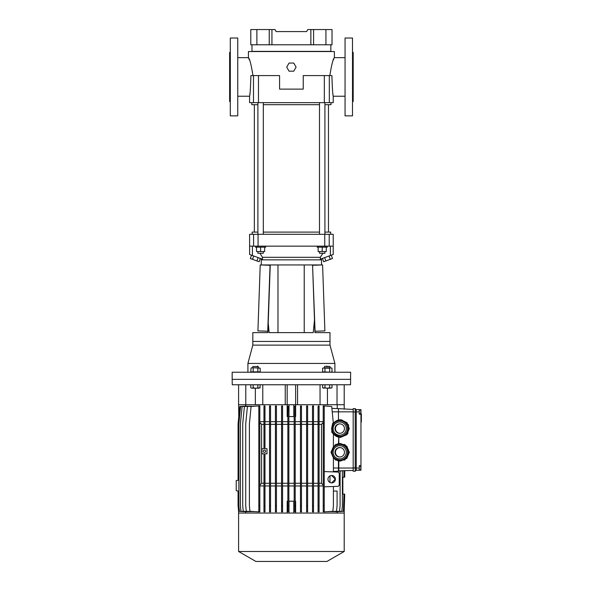 <?xml version="1.0" encoding="UTF-8"?>
<svg xmlns="http://www.w3.org/2000/svg" width="591" height="591" viewBox="0 0 591 591"><rect width="100%" height="100%" fill="white"/><g stroke="black" fill="none" stroke-linecap="round" stroke-linejoin="round"><path stroke-width="0.89" d="M255.526 246.151L255.526 247.164L265.677 247.164L265.677 246.151M261.281 258.74L261.281 264.938L321.526 264.938L321.526 259.855L261.281 259.855L321.526 259.855L321.526 258.74M334.898 372.234L334.898 363.435L329.992 345.114L252.815 345.114L252.815 341.435L329.992 341.435L252.815 341.435L252.815 332.63L267.886 332.63L270.25 264.938M312.558 264.938L314.486 319.923L313.245 332.63L269.134 332.63L268.218 323.063M304.217 332.63L304.217 264.938M329.992 345.114L329.992 332.63L314.929 332.63L314.486 319.923M277.977 264.938L277.977 332.63M293.749 63.06L289.058 63.06L286.716 67.123L289.058 71.186L293.749 71.186L296.091 67.123L293.749 63.06M317.131 246.151L317.131 247.164L327.281 247.164L327.281 246.151M331.27 255.194L332.489 258.533L330.28 259.338L329.069 255.999M322.457 258.4L323.669 261.739L325.877 260.941L324.658 257.602M330.28 259.338L325.877 260.941M326.269 247.164L326.269 251.567L318.143 251.567L318.143 247.164M322.206 251.567L322.206 247.164M314.877 331.248L324.887 330.901L322.59 264.938M315.069 331.241L312.573 265.285L322.383 264.938L312.573 265.285M264.665 247.164L264.665 251.567L256.538 251.567L256.538 247.164M260.601 247.164L260.601 251.567M251.537 255.194L250.318 258.533L252.527 259.338L253.738 255.999M258.149 257.602L256.93 260.941L252.527 259.338M260.35 258.4L259.139 261.739L256.93 260.941M352.502 52.4L353.182 52.4L353.182 101.482L352.502 101.482M230.305 52.4L229.633 52.4L229.633 101.482L230.305 101.482M352.502 115.866L352.502 38.009L345.055 38.009L345.055 115.866L352.502 115.866M237.752 115.866L237.752 38.009L230.305 38.009L230.305 115.866L237.752 115.866M345.055 57.645L334.395 57.645C333.132 58.612 331.617 64.596 329.844 75.582M253.487 75.582L279.573 75.582L279.573 89.123L303.235 89.123L303.235 75.582L331.906 75.582C332.282 88 332.726 94.885 333.228 96.23L333.228 102.664L253.487 102.664L253.487 75.582L250.902 75.582C250.525 88.015 250.082 94.892 249.579 96.23L237.752 96.23M345.055 96.23L333.228 96.23M252.963 75.582C251.19 64.596 249.675 58.62 248.419 57.645L237.752 57.645M334.395 57.645L334.395 51.55L248.419 51.55L248.419 57.645L249.424 60.016M251.803 102.664L251.803 104.696L257.898 104.696M263.313 104.696L319.502 104.696M333.021 94.619L332.925 93.866M333.383 60.016L333.797 59.011M249.882 93.866L249.786 94.641M249.579 96.23L249.579 102.664L253.487 102.664M324.917 104.696L331.004 104.696L331.004 102.664M251.973 44.783L251.973 51.38L330.842 51.38L330.842 44.783M325.929 44.783L332.024 44.783L332.024 29.55L325.929 29.55L325.929 44.783L313.577 44.783L313.577 29.55L325.929 29.55M256.878 44.783L256.878 29.55L250.783 29.55L250.783 44.783L313.577 44.783M310.866 44.783L310.866 29.55L313.577 29.55M271.941 44.783L271.941 29.55L275 29.55L276.174 31.582L306.633 31.582L307.808 29.55L310.866 29.55M269.23 44.783L269.23 29.55L271.941 29.55M256.878 29.55L269.23 29.55M276.174 31.582L306.633 31.582M257.898 251.567L257.898 253.258L263.313 253.258L263.313 251.567M260.217 264.938L257.92 330.901L267.738 331.241L270.043 265.278L260.217 264.938L270.153 265.278M232.167 379.341L350.64 379.341L232.167 379.341L232.167 372.234L350.64 372.234L350.544 384.756L232.263 384.756L232.167 379.341M334.898 363.435L247.91 363.435L247.91 372.234M319.502 251.567L319.502 253.258L324.917 253.258L324.917 251.567M252.793 366.516L258.208 366.516L252.793 366.516L252.793 367.838M257.425 366.516L258.208 366.516L258.208 367.838M250.813 387.814L251.988 388.176L250.813 387.814L250.813 384.793L260.195 384.793L259.959 387.94M254.381 366.516L256.524 366.516M257.868 366.176L257.417 366.176M260.195 387.814L255.504 388.176L259.021 388.176M257.846 384.793L257.846 387.814M253.155 384.793L253.155 387.814L255.504 388.176L251.988 388.176L253.155 387.814M326.121 366.176L330.014 366.516L325.951 366.516M329.335 388.176L327.303 388.176L329.652 387.814L329.652 384.793L331.994 384.793L331.994 387.814L329.335 388.176M325.139 366.176L324.599 366.516L324.599 367.838M324.961 384.793L324.961 387.814L327.303 388.176L322.62 387.814L323.787 388.176L322.62 387.814L322.62 384.793L329.652 384.793M323.787 388.176L324.961 387.814M329.652 387.814L330.827 388.176M251.042 371.998L259.567 372.234L260.195 371.872L260.195 368.2L255.504 367.838L259.021 367.838M251.042 368.075L250.813 371.872L260.195 371.872M251.441 367.838L255.504 367.838L251.441 367.838M257.846 371.872L257.846 368.2M253.155 371.872L253.155 368.2M322.849 371.998L331.366 372.234L331.994 371.872L330.827 372.234L331.994 371.872L331.994 368.2L330.827 367.838L331.994 368.2M323.787 367.838L330.827 367.838L329.652 368.2L322.849 368.075M322.62 368.2L322.62 371.872L330.827 372.234M329.652 371.872L329.652 368.2M324.961 371.872L324.961 368.2M322.871 253.258L320.322 257.321L262.493 257.321L259.937 253.258M252.416 246.151L252.416 255.511L262.493 259.183L262.493 257.321M319.502 232.1L263.313 232.1M257.898 232.1L252.143 232.1L252.143 234.302M329.217 246.151L333.191 246.151L333.228 254.477L333.228 234.302L329.217 234.302L329.217 246.151L249.616 246.151L249.616 254.499L249.579 234.302L258.06 234.302L258.06 246.151M324.747 246.151L324.747 234.302L258.06 234.302M324.747 234.302L329.217 234.302M330.672 234.302L330.672 232.1L324.917 232.1M320.322 257.321L320.322 259.183L330.391 255.511L330.391 246.151M256.538 247.762L256.169 247.164M326.638 247.164L326.269 247.762M333.191 254.499L330.391 255.511M252.416 255.511L249.616 254.499M255.356 388.176L255.356 404.732L245.782 404.732L245.782 384.756M320.041 384.756L320.041 404.732L297.561 404.732L297.561 384.756M285.246 384.756L285.246 404.732L262.773 404.732L262.773 384.756M337.025 384.756L337.025 404.732L327.451 404.732L327.451 388.176M344.206 384.756L344.206 404.732L238.601 404.732L238.601 384.756M295.633 384.756L295.633 416.574L295.197 416.574M287.174 384.756L287.174 416.574L287.847 416.574M342.854 479.648L342.854 477.166L343.947 477.166L343.947 470.717L344.73 470.695L344.73 477.166L343.947 477.166M334.639 471.374L338.451 471.241L333.405 471.411L338.451 471.241L338.451 460.862L340.468 461.091L346.814 458.409L349.296 452.285L346.814 446.168L340.468 443.486L338.451 443.715L338.791 437.237M338.451 460.862L336.331 460.071M334.75 459.008L331.758 453.829M331.928 454.132A8.799 8.791 -90 0 0 334.646 458.83M336.427 460.071A8.799 8.791 -90 0 0 340.497 461.091M342.521 436.084A7.786 7.772 -90 0 0 343.622 435.678L340.468 437.392L346.814 434.717L349.296 428.593L346.991 422.661L340.941 419.802M333.139 433.366A8.799 8.791 -90 0 0 338.444 437.141L332.94 433.225M331.846 430.566L331.617 428.593L332.378 425.025M332.341 425.38A8.799 8.791 -90 0 0 331.876 430.189M347.449 433.971L347.382 433.971A8.799 8.791 -90 0 0 347.774 433.425L347.84 433.425A8.799 8.791 -90 0 1 347.449 433.971L339.988 437.377A8.799 8.791 -90 0 0 340.497 437.392M264.473 450.12A1.152 1.152 0 0 0 263.32 451.273A1.152 1.152 0 0 0 264.473 452.425A1.152 1.152 0 0 0 265.618 451.273A1.152 1.152 0 0 0 264.473 450.12M327.961 479.198A3.723 3.723 90 0 0 331.677 482.921A3.723 3.723 90 0 0 335.4 479.198A3.723 3.723 90 0 0 331.677 475.474A3.723 3.723 90 0 0 327.961 479.198M331.61 482.921L335.274 479.198L331.61 475.474M238.601 513.047L238.601 551.484L344.206 551.484L344.206 513.047L238.601 513.047L238.601 511.126M344.206 551.484L326.949 561.45L255.866 561.45L238.601 551.484M359.269 409.977L360.791 409.977L360.791 413.7L359.269 413.7M359.269 469.889L360.791 469.889L360.791 466.166L359.269 466.166M335.747 471.33L343.947 470.717M336.375 511.747L343.415 511.267L343.947 494.091L344.73 494.091L344.198 511.267L339.825 511.577M342.854 480.52L342.854 494.091L343.947 494.091M342.854 492.399L342.854 490.737M360.961 414.21L360.961 409.637L359.269 409.637L359.269 414.21L360.961 414.21L360.961 470.229L356.225 470.229L356.225 468.028L359.269 468.028L359.269 465.656L360.961 465.656M338.791 437.347L338.791 443.649M338.791 460.928L338.791 470.901L353.182 470.399M332.622 432.989L333.405 434.134L333.405 446.744L331.507 451.184M263.963 505.763L263.963 453.814L261.931 453.814L261.931 448.732L263.963 448.732L263.963 423.858L264.975 423.858L264.975 448.732L267.006 448.732L267.006 453.814L264.975 453.814L264.975 511.865L263.963 511.865L263.963 505.763L264.975 505.763M264.975 406.512L264.975 405.958L263.963 405.914L263.963 406.512L264.975 406.512L264.975 423.858M263.963 423.858L263.963 406.512M333.405 486.496L333.405 505.763L332.866 511.267L324.237 511.865L324.237 405.914L331.714 406.512L333.324 423.016M288.984 513.047L288.999 501.198L294.178 501.198M328.367 511.658L336.545 511.267L337.084 505.763L337.084 491.047L333.405 491.047M334.58 511.703L341.857 511.267L342.396 505.763L342.396 470.776M331.913 511.673L339.559 511.267L340.098 505.763L340.098 470.857M319.081 485.965L323.225 485.965M313.518 485.965L318.069 485.965M307.615 485.965L312.499 485.965M301.476 485.965L306.603 485.965M295.197 485.965L300.464 485.965M295.197 501.198L295.633 501.198L295.633 513.047M337.247 511.806L337.247 513.047M344.206 511.126L344.206 513.047M329.977 475.888L329.977 482.507M238.601 404.732L238.786 416.574M238.86 491.173L236.23 490.707L236.23 480.549L238.86 480.091M245.568 511.806L245.568 513.047M287.847 501.198L287.174 501.198L287.174 513.047M282.579 485.965L287.847 485.965M276.448 485.965L281.567 485.965M270.545 485.965L275.428 485.965M264.975 485.965L269.533 485.965M259.826 485.965L263.963 485.965M254.618 406.202L247.415 406.512L245.723 423.858L245.723 505.763L246.262 511.267L254.618 511.673M251.027 406.194L244.408 406.512L242.716 423.858L242.716 505.763L243.248 511.267L251.027 511.68M248.316 406.172L242.103 406.512L240.411 423.858L240.411 505.763L240.951 511.267L248.316 511.71M246.484 406.128L240.552 406.512L238.86 423.858L238.86 505.763L239.399 511.267L246.484 511.747M259.826 405.914L258.806 405.914L258.806 406.512L259.826 406.512L259.826 405.914M259.826 421.656L263.963 421.656M264.975 421.656L269.533 421.656M270.545 405.987L269.533 405.943L269.533 406.512L270.545 406.512L270.545 405.987M270.545 421.656L275.428 421.656M276.448 406.01L275.428 405.973L275.428 406.512L276.448 406.512L276.448 406.01M276.448 421.656L281.567 421.656M282.579 406.017L281.567 405.995L281.567 406.512L282.579 406.512L282.579 406.017M282.579 421.656L287.847 421.656M245.568 406.076L245.568 404.732M238.077 480.224L238.077 423.858L239.769 406.512L243.891 406.216M238.077 491.032L238.077 505.763L238.616 511.267L243.891 511.658M264.975 483.261L269.533 483.261M264.975 424.36L269.533 424.36M259.826 485.204L261.599 483.261L261.599 424.36L263.963 424.36M261.599 483.261L263.963 483.261M261.599 424.36L259.826 422.417M270.545 483.261L275.428 483.261M270.545 424.36L275.428 424.36M276.448 483.261L281.567 483.261M276.448 424.36L281.567 424.36M282.579 483.261L287.847 483.261M282.579 424.36L287.847 424.36M288.866 485.965L294.178 485.965M288.866 483.261L294.178 483.261M288.866 424.36L294.178 424.36M288.866 421.656L294.178 421.656M288.866 416.574L294.178 416.574M287.847 511.267L287.847 406.231L288.689 406.512L288.866 413.316L288.866 511.311L287.847 511.643L288.866 511.267M288.999 416.574L288.999 404.732L293.808 404.732L293.808 416.574M295.197 483.261L300.464 483.261M295.197 424.36L300.464 424.36M295.197 421.656L300.464 421.656M301.476 405.995L300.464 406.01L300.464 406.512L301.476 406.512L301.476 405.995M301.476 421.656L306.603 421.656M307.615 405.965L306.603 406.002L306.603 406.512L307.615 406.512L307.615 405.965M307.615 421.656L312.499 421.656M313.518 405.936L312.499 405.98L312.499 406.512L313.518 406.512L313.518 405.936M313.518 421.656L318.069 421.656M318.564 405.914L318.069 406.512L319.081 406.512L319.081 405.914L318.564 405.914M319.081 421.656L323.225 421.656M333.804 422.794L338.451 420.024L338.451 408.625L331.898 408.396L337.247 408.588L337.247 404.732M294.178 511.267L294.178 406.512L295.197 406.15L295.197 511.725L294.178 511.385L295.197 511.267M293.808 501.198L293.808 513.047M301.476 483.261L306.603 483.261M301.476 424.36L306.603 424.36M307.615 483.261L312.499 483.261M307.615 424.36L312.499 424.36M313.518 483.261L318.069 483.261M313.518 424.36L318.069 424.36M319.081 424.36L321.467 424.36L321.467 483.261L323.225 485.196M319.081 483.261L321.467 483.261M323.225 422.425L321.467 424.36M353.182 409.467L338.451 408.625L338.451 420.024M331.898 408.396L337.247 408.588M331.758 450.748L334.75 445.57M336.331 444.506L338.451 443.715M333.981 422.713A8.799 8.791 -90 0 1 340.394 419.795L338.791 419.95M353.182 471.241L355.206 471.241L353.182 471.241L353.182 467.858L356.225 468.028M359.269 411.838L353.182 412.008L353.182 467.858M353.182 412.008L353.182 408.625L355.206 408.625L353.182 408.625M356.225 411.838L356.225 409.637L355.206 408.625L355.206 471.241L356.225 470.229L359.269 470.229L359.269 468.028M344.206 409.157L344.206 404.732M318.069 406.512L318.069 423.858L319.081 423.858L319.081 406.512M318.069 423.858L318.069 505.763L319.081 505.763L319.081 423.858M319.081 511.267L319.081 511.865L318.069 511.865L318.069 511.267L319.081 511.267L319.081 505.763M318.069 511.267L318.069 505.763M333.405 434.2L332.526 432.922M331.787 431.223L332.445 424.419M331.507 453.393L333.405 457.826L333.405 471.899M333.405 457.892L331.44 453.275M331.44 451.302L333.405 446.685M324.237 423.858L323.225 423.858L323.225 406.512L324.237 406.512M324.237 405.914L323.225 405.914L323.225 406.512M323.225 423.858L323.225 505.763L324.237 505.763M324.237 511.865L323.225 511.865L323.225 511.267L324.237 511.267M323.225 511.267L323.225 505.763M332.43 424.545L331.802 431.083M312.499 511.267L313.518 511.267L313.518 511.865L312.499 511.865L312.499 423.858L313.518 423.858L313.518 406.512M313.518 423.858L313.518 511.267M312.499 423.858L312.499 406.512M312.499 505.763L313.518 505.763M306.603 511.267L307.615 511.267L307.615 511.865L306.603 511.865L306.603 423.858L307.615 423.858L307.615 406.512M307.615 423.858L307.615 511.267M306.603 423.858L306.603 406.512M306.603 505.763L307.615 505.763M300.464 511.267L301.476 511.267L301.476 511.865L300.464 511.865L300.464 423.858L301.476 423.858L301.476 406.512M301.476 423.858L301.476 511.267M300.464 423.858L300.464 406.512M300.464 505.763L301.476 505.763M294.178 406.512L295.197 406.512M294.178 505.763L295.197 505.763M294.178 423.858L295.197 423.858M287.847 505.763L288.866 505.763M287.847 423.858L288.866 423.858M287.847 406.512L288.689 406.512M281.567 511.267L282.579 511.267L282.579 511.865L281.567 511.865L281.567 423.858L282.579 423.858L282.579 406.512M282.579 423.858L282.579 511.267M281.567 423.858L281.567 406.512M281.567 505.763L282.579 505.763M275.428 511.267L276.448 511.267L276.448 511.865L275.428 511.865L275.428 423.858L276.448 423.858L276.448 406.512M276.448 423.858L276.448 511.267M275.428 423.858L275.428 406.512M275.428 505.763L276.448 505.763M269.533 511.267L270.545 511.267L270.545 511.865L269.533 511.865L269.533 423.858L270.545 423.858L270.545 406.512M270.545 423.858L270.545 511.267M269.533 423.858L269.533 406.512M269.533 505.763L270.545 505.763M258.806 511.267L259.826 511.267L259.826 511.865L258.806 511.865L258.806 505.763L259.826 505.763L259.826 406.512M258.806 406.512L258.806 505.763M258.806 423.858L259.826 423.858M259.826 511.267L259.826 505.763M258.806 511.865L249.941 511.267L249.402 505.763L249.402 423.858L251.094 406.512L258.806 405.914M263.963 511.267L264.975 511.267M356.225 409.637L359.269 409.637L356.225 409.637L355.206 408.625M356.225 412.008L356.225 467.858M324.237 471.581L338.178 472.069L339.234 473.118L339.234 485.241L338.215 486.327L324.237 486.814M340.497 443.486A8.799 8.791 -90 0 0 336.427 444.506M334.646 445.747A8.799 8.791 -90 0 0 331.928 450.438M360.961 413.885L361.367 413.885L361.367 416.19L360.961 415.591L361.367 415.591M361.367 415.503L360.961 415.503M360.961 415.717L361.367 415.717L361.367 420.947L360.961 420.947M361.367 416.758L360.961 416.758M360.961 421.124L361.367 421.124L360.961 421.967M347.53 433.462A8.821 8.806 90 0 1 347.176 433.957L346.858 433.957A8.821 8.806 -90 0 0 347.205 433.462L348.321 425.21L347.567 429.339A7.786 7.772 -90 0 0 339.81 420.807L339.788 420.807A7.786 7.772 90 0 1 346.119 433.114A7.786 7.772 90 0 1 332.873 432.161A7.786 7.772 90 0 1 339.788 420.807C337.151 420.873 335.038 421.967 333.457 424.072C330.642 430.713 332.755 434.813 339.788 436.38L339.832 436.38A7.786 7.772 -90 0 0 347.567 429.339L347.205 433.462M340.401 419.787L340.726 419.787A8.821 8.806 90 0 1 341.325 419.846L341.007 419.846A8.821 8.806 -90 0 0 340.401 419.787L332.866 423.23A8.821 8.806 -90 0 0 332.519 423.725L332.172 427.005M339.958 423.858A4.735 4.735 -90 0 0 335.924 430.662A4.735 4.735 -90 0 0 339.958 433.329M335.873 425.845A4.735 4.735 -90 0 0 339.722 433.336A4.735 4.735 -90 0 0 343.932 426.421A4.735 4.735 -90 0 0 335.873 425.845M332.009 428.704L331.728 431.977A8.821 8.806 -90 0 0 331.979 432.523L338.717 437.34A8.821 8.806 -90 0 0 339.323 437.399L347.176 433.957M347.996 425.21A8.821 8.806 -90 0 0 347.744 424.663L341.325 419.846M348.069 424.663A8.821 8.806 90 0 1 348.321 425.21M346.858 433.957L339.323 437.399M341.007 419.846L347.744 424.663M347.382 433.971L343.622 435.678A7.786 7.772 -90 0 0 344.649 435.109M347.752 431.112A7.786 7.772 -90 0 0 348.099 427.522M345.964 423.156A7.786 7.772 -90 0 0 343.718 421.553M347.84 433.425L348.624 425.254A8.799 8.791 -90 0 0 348.343 424.633L341.664 419.869M348.624 425.254L348.557 425.254A8.799 8.791 -90 0 0 348.276 424.633L348.343 424.633M348.557 425.254L347.774 433.425M341.65 419.869L348.276 424.633M341.605 419.869A8.799 8.791 -90 0 0 341.014 419.809M348.986 451.982A8.821 8.806 90 0 1 348.986 452.588L348.668 452.588A8.821 8.806 -90 0 0 348.668 451.982L346.562 448.392A7.786 7.772 -90 0 0 339.81 444.506L344.324 444.506A8.821 8.806 90 0 1 344.849 444.801M346.127 457.545A7.786 7.772 -90 0 0 347.131 456.178L349.274 452.625A8.799 8.791 -90 0 0 349.274 451.952L345.114 444.838A8.799 8.791 -90 0 0 344.523 444.506L344.583 444.506M349.274 452.625L349.207 452.625A8.799 8.791 -90 0 0 349.207 451.952L349.274 451.952M332.689 449.108L331.056 451.982A8.821 8.806 -90 0 0 331.056 452.588L332.689 455.469M343.999 460.071A8.821 8.806 -90 0 0 344.523 459.768L344.849 459.768A8.821 8.806 90 0 1 344.324 460.071L339.832 460.071A7.786 7.772 -90 0 0 346.562 448.392L348.668 451.982M339.958 447.557A4.735 4.735 -90 0 0 335.452 452.285A4.735 4.735 -90 0 0 339.958 457.02M334.994 452.285A4.735 4.735 -90 0 0 339.722 457.028A4.735 4.735 -90 0 0 344.457 452.285A4.735 4.735 -90 0 0 339.722 447.55A4.735 4.735 -90 0 0 334.994 452.285M344.849 459.768L348.986 452.588M348.668 452.588L344.523 459.768M333.487 447.727L335.2 444.801A8.821 8.806 -90 0 1 335.725 444.506L339.788 444.506C337.269 444.521 332.947 445.533 332.009 452.285C332.474 457.013 335.06 459.613 339.788 460.071A7.786 7.772 90 0 1 332.009 452.285A7.786 7.772 90 0 1 339.788 444.506A7.786 7.772 90 0 1 347.56 452.285A7.786 7.772 90 0 1 339.788 460.071L335.725 460.071A8.821 8.806 -90 0 1 335.2 459.768L333.487 456.85M344.523 444.801A8.821 8.806 -90 0 0 343.999 444.506M349.207 452.625L347.131 456.178A7.786 7.772 -90 0 0 347.811 454.627M347.811 449.943A7.786 7.772 -90 0 0 346.127 447.025M345.114 444.838L349.207 451.952M340.401 444.506L344.324 444.506M344.583 460.071L344.523 460.071A8.799 8.791 -90 0 0 345.114 459.732M344.523 460.071L340.401 460.071M324.326 75.582L324.326 102.664M329.32 75.582L329.32 102.664M258.481 75.582L258.481 102.664M253.591 246.151L253.591 234.302M333.405 468.028L353.182 468.028M332.231 411.838L353.182 411.838M361.367 419.004L360.961 419.004M361.367 420.511L360.961 420.511L361.367 420.511M345.092 432.427A6.597 6.59 -90 0 0 343.548 423.222A6.597 6.59 -90 0 0 334.358 424.759A6.597 6.59 -90 0 0 335.895 433.971A6.597 6.59 -90 0 0 345.092 432.427M346.319 452.285A6.597 6.59 -90 0 0 339.722 445.688A6.597 6.59 -90 0 0 333.132 452.285A6.597 6.59 -90 0 0 339.722 458.889A6.597 6.59 -90 0 0 346.319 452.285M254.337 104.696L254.337 232.1M328.47 104.696L328.47 232.1M257.898 102.664L257.898 234.302M263.313 102.664L263.313 234.302M252.815 345.114L247.91 363.435M319.502 102.664L319.502 234.302M324.917 102.664L324.917 234.302M330.014 366.516L330.014 367.838M361.367 422.137L360.961 422.137M361.367 415.547L360.961 415.547"/></g></svg>
